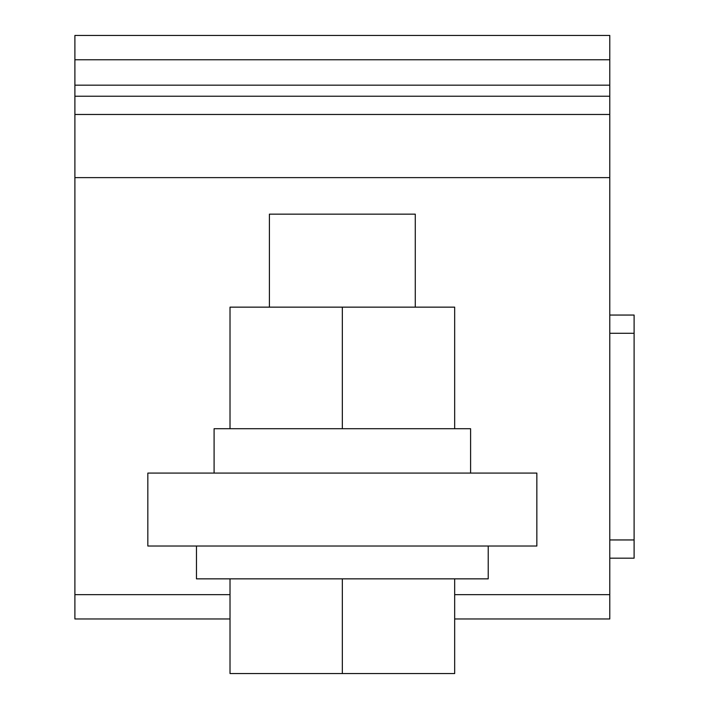 <?xml version="1.0" encoding="UTF-8"?>
<svg xmlns="http://www.w3.org/2000/svg" width="709" height="709" viewBox="0 0 709 709"><rect width="100%" height="100%" fill="white"/><g stroke="black" fill="none" stroke-linecap="round" stroke-linejoin="round"><path stroke-width="1.06" d="M609.784 96.229L74.897 96.229L74.897 35.45L609.784 35.45L609.784 618.966L454.673 618.966L609.784 618.966M74.897 85.169L609.784 85.169M74.897 96.229L74.897 114.468L609.784 114.468M74.897 114.468L74.897 177.631L609.784 177.631M74.897 177.631L74.897 618.966L230.017 618.966L74.897 618.966M634.103 315.053L609.784 315.053L634.103 315.053L634.103 558.187L609.784 558.187M147.835 473.089L536.846 473.089L536.846 546.027L147.835 546.027L147.835 473.089M470.599 473.089L470.599 428.715L230.017 428.715L230.017 307.148L454.673 307.148L454.673 428.715M214.091 473.089L214.091 428.715L230.017 428.715M196.464 546.027L196.464 578.854L488.226 578.854L488.226 546.027M342.341 428.715L342.341 307.148M230.017 578.854L230.017 673.55L342.341 673.55L342.341 578.854M454.673 578.854L454.673 673.55L342.341 673.55M269.402 307.148L269.402 214.153L415.279 214.153L415.279 307.148M74.897 59.76L609.784 59.76M74.897 594.656L230.017 594.656M454.673 594.656L609.784 594.656M609.784 539.948L634.103 539.948M609.784 333.283L634.103 333.283"/></g></svg>
